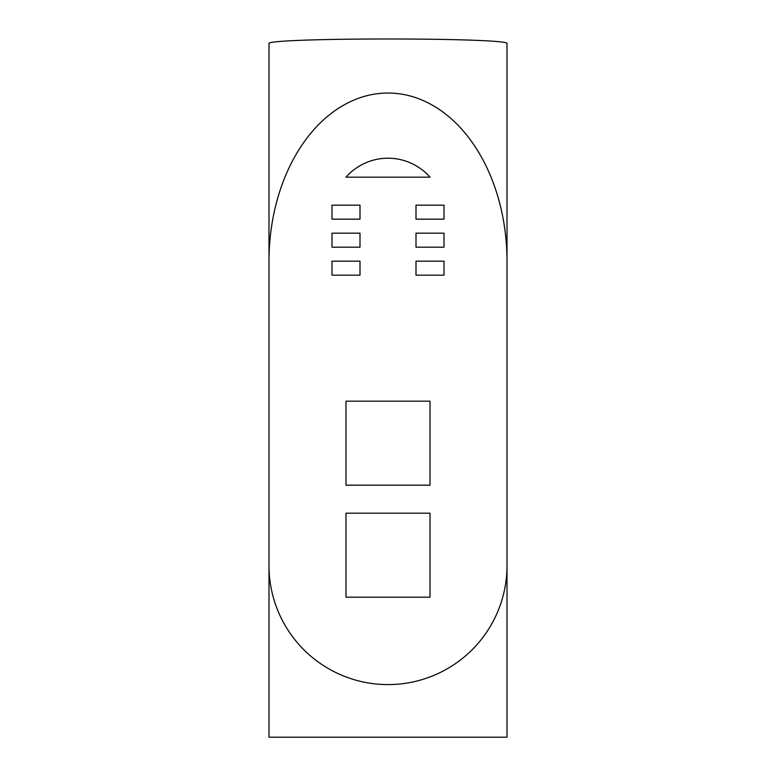 <?xml version="1.0" encoding="UTF-8"?>
<svg xmlns="http://www.w3.org/2000/svg" width="776" height="776" viewBox="0 0 776 776"><rect width="100%" height="100%" fill="white"/><g stroke="black" fill="none" stroke-linecap="round" stroke-linejoin="round"><path stroke-width="1.16" d="M268.991 261.337L268.991 43.708C263.248 37.403 512.752 37.403 507.009 43.708L507.009 261.337A168.295 119.009 90 0 0 388 93.033A168.295 119.009 90 0 0 268.991 261.337L268.991 737.2L507.009 737.2L507.009 565.578A119.009 119.009 0 0 1 388 684.587A119.009 119.009 0 0 1 268.991 565.578M507.009 565.578L507.009 261.337M507.009 567.091L507.009 497.086M430.001 513.188L345.999 513.188L345.999 597.19L430.001 597.19L430.001 513.188M345.999 401.182L345.999 485.184L430.001 485.184L430.001 401.182L345.999 401.182M430.001 177.171A55.998 55.998 0 0 0 345.999 177.171L430.001 177.171M359.996 261.182L332.002 261.182L332.002 275.179L359.996 275.179L359.996 261.182M359.996 233.178L332.002 233.178L332.002 247.175L359.996 247.175L359.996 233.178M359.996 205.174L332.002 205.174L332.002 219.171L359.996 219.171L359.996 205.174M416.004 261.182L416.004 275.179L443.998 275.179L443.998 261.182L416.004 261.182M416.004 233.178L416.004 247.175L443.998 247.175L443.998 233.178L416.004 233.178M416.004 205.174L416.004 219.171L443.998 219.171L443.998 205.174L416.004 205.174"/></g></svg>
